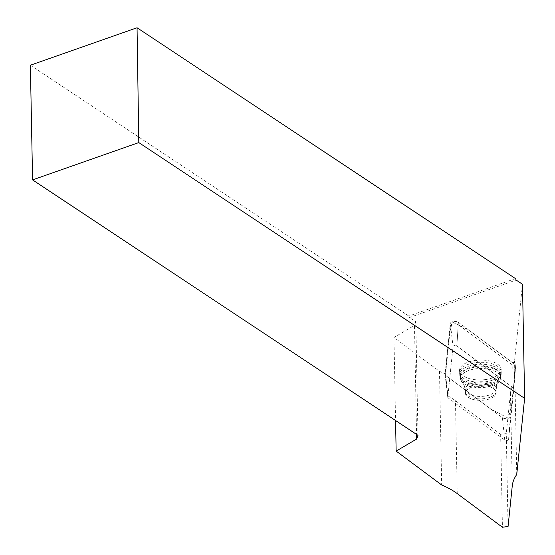 <?xml version="1.0" encoding="UTF-8"?>
<svg xmlns="http://www.w3.org/2000/svg" width="555" height="555" viewBox="0 0 555 555"><rect width="100%" height="100%" fill="white"/><g stroke="black" fill="none" stroke-linecap="round" stroke-linejoin="round"><path stroke-width="0.42" stroke-dasharray="2.77 2.08" d="M484.709 400.044A15.387 7.347 -1.1 0 1 465.43 393.287A15.387 7.347 -1.1 0 1 480.679 385.649A15.387 7.347 -1.1 0 1 496.198 392.697A15.387 7.347 -1.1 0 1 484.709 400.044M513.542 388.112L456.869 345.925A2.074 0.992 178.9 0 0 454.587 345.529A2.074 0.992 178.9 0 0 453.046 346.459L447.781 397.304A2.074 0.992 178.9 0 0 447.781 397.408A2.074 0.992 178.9 0 0 448.093 397.873L504.766 440.06A2.074 0.992 178.9 0 0 507.048 440.455A2.074 0.992 178.9 0 0 508.588 439.525L513.854 388.68A2.074 0.992 178.9 0 0 513.854 388.673A2.074 0.992 178.9 0 0 513.542 388.112L515.033 364.51A4.364 2.081 -1.1 0 1 515.699 365.69A4.364 2.081 -1.1 0 1 515.699 365.71L510.433 416.555A4.364 2.081 -1.1 0 1 507.18 418.512A4.364 2.081 -1.1 0 1 502.386 417.679L445.714 375.492A4.364 2.081 -1.1 0 1 445.054 374.514A4.364 2.081 -1.1 0 1 445.048 374.292L450.313 323.447A4.364 2.081 -1.1 0 1 453.567 321.491A4.364 2.081 -1.1 0 1 458.361 322.323L515.033 364.51M485.646 379.544A20.833 9.941 -1.1 0 1 459.554 370.615A20.833 9.941 -1.1 0 1 475.101 360.459A20.833 9.941 -1.1 0 1 501.207 369.817A20.833 9.941 -1.1 0 1 485.646 379.544M417.984 435.363L415.806 321.72L409.472 317.529L408.785 316.059L515.463 278.589M408.785 316.059L30.379 65.219M415.806 321.72L414.474 325.397L416.569 434.426M445.561 374.139L450.584 325.681L453.04 346.452L447.92 395.923L445.561 374.139A89.029 42.492 178.9 0 0 439.491 371.337L393.967 337.44L414.474 325.397M393.967 337.44L395.555 420.496M450.584 325.681A4.142 1.977 178.9 0 1 453.671 323.822A4.142 1.977 178.9 0 1 458.222 324.613L512.23 364.815L512.015 386.967L456.869 345.918A2.074 0.992 -1.1 0 0 454.587 345.522A2.074 0.992 -1.1 0 0 453.04 346.452L450.313 323.447M492.41 380.182A20.826 9.941 178.9 0 0 501.234 372.065A20.826 9.941 178.9 0 0 480.228 362.29A20.826 9.941 178.9 0 0 459.609 372.863A20.826 9.941 178.9 0 0 471.139 381.264A20.826 9.941 178.9 0 0 492.41 380.182M439.491 371.337L441.676 484.98M522.484 284.257L514.554 360.84A89.029 42.492 178.9 0 0 512.23 364.815M516.74 474.483L514.554 360.84M447.92 395.923A89.029 42.492 -1.1 0 1 455.461 400.717L500.652 434.357L506.278 433.573L510.475 393.03A89.029 42.492 -1.1 0 1 512.015 386.967M471.958 387.106A15.387 7.347 178.9 0 0 465.43 393.28A15.387 7.347 178.9 0 0 480.956 400.321A15.387 7.347 178.9 0 0 496.198 392.683A15.387 7.347 178.9 0 0 487.838 386.342A15.387 7.347 178.9 0 0 471.958 387.106M500.652 434.357L502.435 527.25M508.061 526.466L506.278 433.573M409.472 317.529L516.15 280.06M445.721 375.492L446.317 362.033L449.12 334.977L452.381 321.747L469.801 330.835L515.033 364.503L514.429 377.969L511.627 405.018L508.373 418.248L490.953 409.167L445.721 375.492M458.361 322.323L456.869 345.925M508.588 439.525L510.433 416.555M515.699 365.71L513.854 388.68L515.699 365.69M448.093 397.873L445.714 375.492M502.386 417.679L504.766 440.06M445.048 374.292L447.781 397.304M475.226 364.621A20.646 9.858 178.9 0 0 459.817 374.687A20.646 9.858 178.9 0 0 480.644 383.928A20.646 9.858 178.9 0 0 501.096 373.897A20.646 9.858 178.9 0 0 475.226 364.621M475.399 366.383A20.084 9.588 -1.1 0 1 495.442 368.964A20.084 9.588 -1.1 0 1 499.236 378.732A20.084 9.588 -1.1 0 1 480.665 385.163A20.084 9.588 -1.1 0 1 461.864 379.454A20.084 9.588 -1.1 0 1 475.399 366.383M476.849 382.034A15.387 7.347 178.9 0 0 465.361 389.374A15.387 7.347 178.9 0 0 484.64 396.131A15.387 7.347 178.9 0 0 496.128 388.784A15.387 7.347 178.9 0 0 476.849 382.034M458.222 324.613L456.869 345.918M492.368 384.435A20.611 9.837 178.9 0 0 501.103 376.401A20.611 9.837 178.9 0 0 490.12 367.722A20.611 9.837 178.9 0 0 468.635 368.7A20.611 9.837 178.9 0 0 459.908 377.192A20.611 9.837 178.9 0 0 471.313 385.51A20.611 9.837 178.9 0 0 492.368 384.435M510.475 393.03L512.258 485.916M457.244 493.61L455.461 400.717M471.93 385.635A15.387 7.347 178.9 0 0 465.402 391.802A15.387 7.347 178.9 0 0 480.928 398.851A15.387 7.347 178.9 0 0 496.17 391.213A15.387 7.347 178.9 0 0 487.81 384.872A15.387 7.347 178.9 0 0 471.93 385.635M468.982 370.4A20.049 9.574 178.9 0 0 461.927 381.902A20.049 9.574 178.9 0 0 480.713 387.626A20.049 9.574 178.9 0 0 499.264 381.188A20.049 9.574 178.9 0 0 492.833 370.31A20.049 9.574 178.9 0 0 468.982 370.4M447.781 397.408L445.054 374.514M501.234 372.065L501.103 376.401L499.264 381.188C497.356 383.463 496.33 386.807 496.17 391.213L496.128 388.784C496.288 384.358 497.322 381.007 499.236 378.732L501.096 373.897L501.207 369.817M459.609 372.863L459.908 377.192L461.927 381.902C463.925 384.109 465.076 387.404 465.402 391.802L465.361 389.374C465.028 384.955 463.862 381.653 461.864 379.454L459.817 374.687L459.554 370.615"/><path stroke-width="0.83" d="M32.578 179.882L30.379 65.219L137.057 27.75L515.463 278.589L516.15 280.06L522.484 284.257L524.621 398.344L138.799 142.579L32.578 179.882L417.984 435.363L416.659 439.04L416.569 434.426M137.057 27.75L138.799 142.579M395.555 420.496L396.145 451.083L441.676 484.98A89.029 42.492 -1.1 0 1 457.244 493.61L502.435 527.25L508.061 526.466L512.258 485.916A89.029 42.492 -1.1 0 1 516.74 474.483L524.621 398.344M416.659 439.04L396.145 451.083"/></g></svg>
